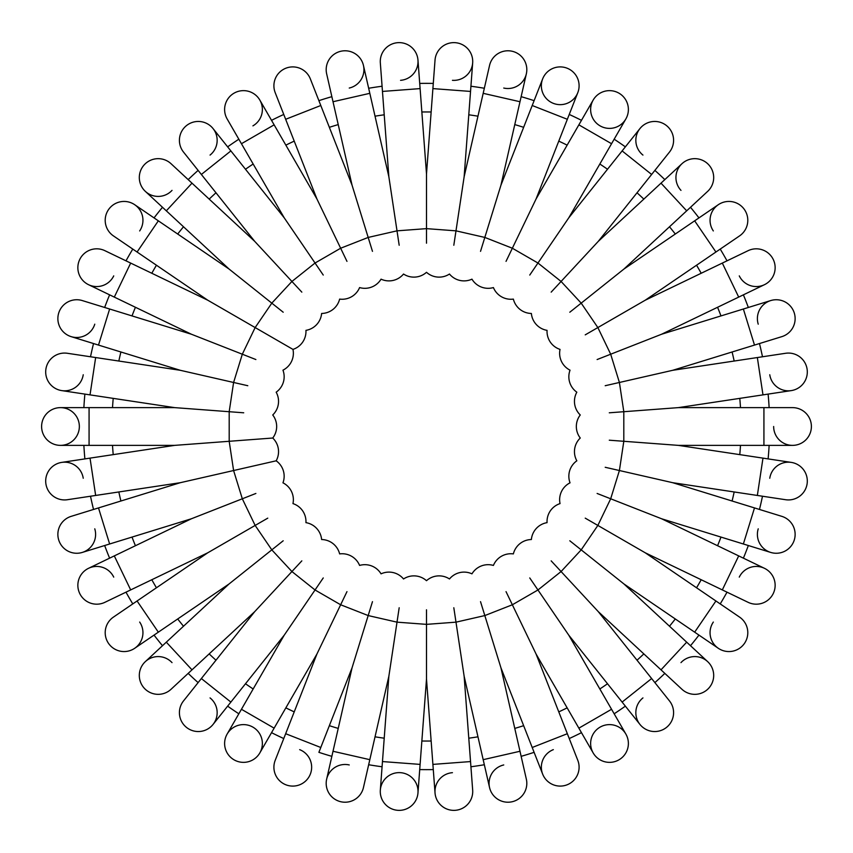 <?xml version="1.0" encoding="UTF-8"?>
<svg xmlns="http://www.w3.org/2000/svg" width="853" height="853" viewBox="0 0 853 853"><rect width="100%" height="100%" fill="white"/><g stroke="black" fill="none" stroke-linecap="round" stroke-linejoin="round"><path stroke-width="1.28" d="M243.713 412.799L174.652 407.627L89.075 407.627L89.075 445.373L174.652 445.373L90.023 458.125L95.653 495.454L180.282 482.702L98.5 507.919L109.632 543.99L191.413 518.763L114.302 555.9L130.68 589.913L207.791 552.776L137.077 600.981L158.338 632.169L229.052 583.964L166.314 642.17L191.989 669.84L254.727 611.633L201.361 678.54L230.875 702.083L284.23 635.165L241.442 709.28L274.133 728.153L316.921 654.038L285.659 733.708L320.792 747.495L352.054 667.824L333.011 751.269L369.818 759.671L388.861 676.226L382.464 761.569L420.102 764.395L426.5 679.052L432.897 764.395L470.536 761.569L464.139 676.226L483.182 759.671L519.989 751.269L500.946 667.824L532.208 747.495L567.341 733.708L536.079 654.038L578.867 728.153L611.558 709.28L568.77 635.165L622.125 702.083L651.639 678.54L598.273 611.633L661.011 669.84L686.686 642.17L623.948 583.964L694.662 632.169L715.923 600.981L645.209 552.776L722.32 589.913L738.698 555.9L661.587 518.763L743.368 543.99L754.5 507.919L672.718 482.702L757.347 495.454L762.977 458.125L678.348 445.373L763.925 445.373L763.925 407.627L678.348 407.627L762.977 394.875L757.347 357.546L672.718 370.298L754.5 345.081L743.368 309.01L661.587 334.237L738.698 297.1L722.32 263.087L645.209 300.224L715.923 252.019L694.662 220.831L623.948 269.036L686.686 210.83L661.011 183.16L598.273 241.367L651.639 174.46L622.125 150.917L568.77 217.835L611.558 143.72L578.867 124.847L536.079 198.962L567.341 119.292L532.208 105.505L500.946 185.176L519.989 101.731L483.182 93.329L464.139 176.774L470.536 91.431L432.897 88.605L426.5 173.948L420.102 88.605L382.464 91.431L380.331 62.909A18.873 18.873 0 0 1 413.886 49.709A18.873 18.873 0 0 1 400.558 80.321M433.281 83.423A343.151 343.151 0 0 0 419.719 83.423A343.151 343.151 0 0 1 433.281 83.423L435.03 60.094A18.873 18.873 0 0 1 460.759 43.94A18.873 18.873 0 0 1 452.442 80.321M470.536 761.569L472.669 790.091A18.873 18.873 0 0 1 439.114 803.291A18.873 18.873 0 0 1 452.442 772.679M400.558 772.679A18.873 18.873 0 0 1 413.886 803.291A18.873 18.873 0 0 1 380.331 790.091A18.873 18.873 0 0 1 400.558 772.679M84.884 458.903A343.151 343.151 0 0 1 83.871 445.373A343.151 343.151 0 0 0 84.884 458.903L61.757 462.39A18.873 18.873 0 0 1 83.231 478.245M93.531 509.454A343.151 343.151 0 0 1 90.514 496.233A343.151 343.151 0 0 0 93.531 509.454L71.172 516.353A18.873 18.873 0 0 0 58.708 539.949A18.873 18.873 0 0 0 82.304 552.424A18.873 18.873 0 0 1 58.708 539.949A18.873 18.873 0 0 1 71.172 516.353L98.5 507.919M104.663 545.525A343.151 343.151 0 0 0 109.61 558.161A343.151 343.151 0 0 1 104.663 545.525L82.304 552.424A18.873 18.873 0 0 0 94.768 528.828M132.78 603.913A343.151 343.151 0 0 1 125.988 592.163A343.151 343.151 0 0 0 132.78 603.913L113.449 617.092A18.873 18.873 0 0 0 108.48 643.322A18.873 18.873 0 0 0 134.71 648.28A18.873 18.873 0 0 1 108.48 643.322A18.873 18.873 0 0 1 113.449 617.092L137.077 600.981M162.496 645.71A343.151 343.151 0 0 1 154.041 635.101A343.151 343.151 0 0 0 162.496 645.71L145.351 661.619A18.873 18.873 0 0 1 172.018 662.621M188.172 673.38A343.151 343.151 0 0 0 198.12 682.613A343.151 343.151 0 0 1 188.172 673.38M238.84 713.79A343.151 343.151 0 0 1 227.634 706.145A343.151 343.151 0 0 0 238.84 713.79L227.143 734.049A18.873 18.873 0 0 1 252.925 727.14A18.873 18.873 0 0 1 259.834 752.922A18.873 18.873 0 0 1 234.053 759.831A18.873 18.873 0 0 1 227.143 734.049A18.873 18.873 0 0 0 234.053 759.831A18.873 18.873 0 0 0 259.834 752.922L271.531 732.663A343.151 343.151 0 0 0 283.761 738.549L275.21 760.322A18.873 18.873 0 0 0 285.883 784.792A18.873 18.873 0 0 0 310.343 774.119A18.873 18.873 0 0 0 299.67 749.648M318.894 752.335A343.151 343.151 0 0 0 331.86 756.334A343.151 343.151 0 0 1 318.894 752.335L320.792 747.495M368.656 764.736A343.151 343.151 0 0 0 382.08 766.762A343.151 343.151 0 0 1 368.656 764.736L363.453 787.543A18.873 18.873 0 0 1 340.848 801.745A18.873 18.873 0 0 1 326.656 779.152A18.873 18.873 0 0 1 349.25 764.949M433.281 769.577A343.151 343.151 0 0 1 419.719 769.577A343.151 343.151 0 0 0 433.281 769.577L435.03 792.906A18.873 18.873 0 0 0 455.267 810.318A18.873 18.873 0 0 0 472.669 790.091M470.92 766.762A343.151 343.151 0 0 0 484.344 764.736A343.151 343.151 0 0 1 470.92 766.762M534.106 752.335A343.151 343.151 0 0 1 521.14 756.334A343.151 343.151 0 0 0 534.106 752.335L542.657 774.119A18.873 18.873 0 0 1 553.33 749.648M581.469 732.663A343.151 343.151 0 0 1 569.239 738.549A343.151 343.151 0 0 0 581.469 732.663L593.166 752.922A18.873 18.873 0 0 1 600.075 727.14A18.873 18.873 0 0 1 625.857 734.049A18.873 18.873 0 0 1 618.947 759.831A18.873 18.873 0 0 1 593.166 752.922A18.873 18.873 0 0 0 618.947 759.831A18.873 18.873 0 0 0 625.857 734.049L611.558 709.28M614.16 713.79A343.151 343.151 0 0 0 625.366 706.145A343.151 343.151 0 0 1 614.16 713.79M654.88 682.613A343.151 343.151 0 0 0 664.828 673.38A343.151 343.151 0 0 1 654.88 682.613M690.503 645.71A343.151 343.151 0 0 0 698.959 635.101A343.151 343.151 0 0 1 690.503 645.71M720.22 603.913A343.151 343.151 0 0 0 727.012 592.163A343.151 343.151 0 0 1 720.22 603.913L739.551 617.092A18.873 18.873 0 0 1 744.52 643.322A18.873 18.873 0 0 1 718.29 648.28A18.873 18.873 0 0 1 713.332 622.061M743.389 558.161A343.151 343.151 0 0 0 748.337 545.525A343.151 343.151 0 0 1 743.389 558.161M759.469 509.454A343.151 343.151 0 0 0 762.486 496.233A343.151 343.151 0 0 1 759.469 509.454M768.116 458.903A343.151 343.151 0 0 0 769.129 445.373A343.151 343.151 0 0 1 768.116 458.903M768.116 394.097A343.151 343.151 0 0 1 769.129 407.627A343.151 343.151 0 0 0 768.116 394.097L791.243 390.61A18.873 18.873 0 0 1 769.769 374.755M762.486 356.767A343.151 343.151 0 0 0 759.469 343.546A343.151 343.151 0 0 1 762.486 356.767M748.337 307.475A343.151 343.151 0 0 0 743.389 294.839A343.151 343.151 0 0 1 748.337 307.475M720.22 249.087A343.151 343.151 0 0 1 727.012 260.837A343.151 343.151 0 0 0 720.22 249.087L739.551 235.908A18.873 18.873 0 0 0 744.52 209.678A18.873 18.873 0 0 0 718.29 204.72A18.873 18.873 0 0 1 744.52 209.678A18.873 18.873 0 0 1 739.551 235.908L715.923 252.019M690.503 207.29A343.151 343.151 0 0 1 698.959 217.899A343.151 343.151 0 0 0 690.503 207.29L707.649 191.381A18.873 18.873 0 0 0 708.651 164.704A18.873 18.873 0 0 0 681.973 163.701A18.873 18.873 0 0 1 708.651 164.704A18.873 18.873 0 0 1 707.649 191.381L686.686 210.83M664.828 179.62A343.151 343.151 0 0 0 654.88 170.387A343.151 343.151 0 0 1 664.828 179.62M614.16 139.21A343.151 343.151 0 0 1 625.366 146.855A343.151 343.151 0 0 0 614.16 139.21L625.857 118.951A18.873 18.873 0 0 1 600.075 125.86A18.873 18.873 0 0 1 593.166 100.078A18.873 18.873 0 0 1 618.947 93.169A18.873 18.873 0 0 1 625.857 118.951L611.558 143.72M569.239 114.451A343.151 343.151 0 0 1 581.469 120.337A343.151 343.151 0 0 0 569.239 114.451L577.79 92.678A18.873 18.873 0 0 1 553.33 103.352A18.873 18.873 0 0 1 542.657 78.881A18.873 18.873 0 0 1 567.117 68.208A18.873 18.873 0 0 1 577.79 92.678L577.79 92.678A18.873 18.873 0 0 0 567.117 68.208A18.873 18.873 0 0 0 542.657 78.881L532.208 105.505M521.14 96.666A343.151 343.151 0 0 1 534.106 100.665A343.151 343.151 0 0 0 521.14 96.666L526.344 73.848A18.873 18.873 0 0 1 503.75 88.051M484.344 88.264A343.151 343.151 0 0 0 470.92 86.238A343.151 343.151 0 0 1 484.344 88.264M368.656 88.264A343.151 343.151 0 0 1 382.08 86.238A343.151 343.151 0 0 0 368.656 88.264L363.453 65.457A18.873 18.873 0 0 1 349.25 88.051M331.86 96.666A343.151 343.151 0 0 0 318.894 100.665A343.151 343.151 0 0 1 331.86 96.666M271.531 120.337A343.151 343.151 0 0 1 283.761 114.451A343.151 343.151 0 0 0 271.531 120.337L259.834 100.078A18.873 18.873 0 0 1 252.925 125.86M227.634 146.855A343.151 343.151 0 0 1 238.84 139.21A343.151 343.151 0 0 0 227.634 146.855L213.047 128.568A18.873 18.873 0 0 1 210.051 155.086M188.172 179.62A343.151 343.151 0 0 1 198.12 170.387A343.151 343.151 0 0 0 188.172 179.62L171.026 163.701A18.873 18.873 0 0 0 144.349 164.704A18.873 18.873 0 0 0 145.351 191.381A18.873 18.873 0 0 1 144.349 164.704A18.873 18.873 0 0 1 171.026 163.701L254.727 241.367L301.823 292.131M154.041 217.899A343.151 343.151 0 0 1 162.496 207.29A343.151 343.151 0 0 0 154.041 217.899L134.71 204.72A18.873 18.873 0 0 1 139.668 230.939M132.78 249.087A343.151 343.151 0 0 0 125.988 260.837A343.151 343.151 0 0 1 132.78 249.087L113.449 235.908A18.873 18.873 0 0 1 108.48 209.678A18.873 18.873 0 0 1 134.71 204.72A18.873 18.873 0 0 0 108.48 209.678A18.873 18.873 0 0 0 113.449 235.908L137.077 252.019L158.338 220.831L229.052 269.036L283.196 312.219M104.663 307.475A343.151 343.151 0 0 1 109.61 294.839A343.151 343.151 0 0 0 104.663 307.475L82.304 300.576A18.873 18.873 0 0 0 58.708 313.051A18.873 18.873 0 0 0 71.172 336.647A18.873 18.873 0 0 1 58.708 313.051A18.873 18.873 0 0 1 82.304 300.576L191.413 334.237L255.879 359.539M90.514 356.767A343.151 343.151 0 0 1 93.531 343.546A343.151 343.151 0 0 0 90.514 356.767L67.376 353.281A18.873 18.873 0 0 0 45.902 369.136A18.873 18.873 0 0 0 61.757 390.61A18.873 18.873 0 0 1 45.902 369.136A18.873 18.873 0 0 1 67.376 353.281L180.282 370.298L247.796 385.716M83.871 407.627A343.151 343.151 0 0 1 84.884 394.097A343.151 343.151 0 0 0 83.871 407.627L60.478 407.627A18.873 18.873 0 0 1 79.35 426.5A18.873 18.873 0 0 1 60.478 445.373A18.873 18.873 0 0 1 41.605 426.5A18.873 18.873 0 0 1 60.478 407.627A18.873 18.873 0 0 0 41.605 426.5A18.873 18.873 0 0 0 60.478 445.373L89.075 445.373M174.652 445.373L272.736 438.026A18.873 18.873 0 0 0 272.736 414.974A18.873 18.873 0 0 0 276.169 392.188A18.873 18.873 0 0 0 282.961 370.17A18.873 18.873 0 0 0 292.963 349.399L277.182 340.294M272.736 414.974A18.873 18.873 0 0 0 276.169 392.188A18.873 18.873 0 0 1 272.736 414.974M180.282 482.702L276.169 460.812A18.873 18.873 0 0 0 272.736 438.026L243.713 440.201M191.413 334.237L114.302 297.1L130.68 263.087L207.791 300.224L292.963 349.399A18.873 18.873 0 0 0 305.939 330.356A18.873 18.873 0 0 0 321.624 313.467A18.873 18.873 0 0 0 339.633 299.094A18.873 18.873 0 0 0 359.593 287.568A18.873 18.873 0 0 0 381.046 279.155A18.873 18.873 0 0 0 403.522 274.026A18.873 18.873 0 0 0 426.5 272.299A18.873 18.873 0 0 0 449.478 274.026A18.873 18.873 0 0 0 471.954 279.155A18.873 18.873 0 0 0 493.407 287.568A18.873 18.873 0 0 0 513.367 299.094A18.873 18.873 0 0 0 531.376 313.467A18.873 18.873 0 0 0 547.061 330.356A18.873 18.873 0 0 0 560.037 349.399A18.873 18.873 0 0 0 570.039 370.17A18.873 18.873 0 0 0 576.831 392.188A18.873 18.873 0 0 0 580.264 414.974A18.873 18.873 0 0 0 580.264 438.026A18.873 18.873 0 0 0 576.831 460.812A18.873 18.873 0 0 0 570.039 482.83A18.873 18.873 0 0 0 560.037 503.601A18.873 18.873 0 0 0 547.061 522.644A18.873 18.873 0 0 0 531.376 539.533A18.873 18.873 0 0 0 513.367 553.906A18.873 18.873 0 0 0 493.407 565.432A18.873 18.873 0 0 0 471.954 573.845A18.873 18.873 0 0 0 449.478 578.974A18.873 18.873 0 0 0 426.5 580.701A18.873 18.873 0 0 0 403.522 578.974A18.873 18.873 0 0 0 381.046 573.845A18.873 18.873 0 0 0 359.593 565.432A18.873 18.873 0 0 0 339.633 553.906A18.873 18.873 0 0 0 321.624 539.533A18.873 18.873 0 0 0 305.939 522.644A18.873 18.873 0 0 0 292.963 503.601A18.873 18.873 0 0 0 282.961 482.83A18.873 18.873 0 0 0 276.169 460.812L247.796 467.284M83.231 374.755A18.873 18.873 0 0 1 61.757 390.61L90.023 394.875L95.653 357.546M94.768 324.172A18.873 18.873 0 0 1 71.172 336.647L98.5 345.081L109.632 309.01M113.726 275.882A18.873 18.873 0 0 1 88.541 284.689A18.873 18.873 0 0 1 79.724 259.504A18.873 18.873 0 0 1 104.908 250.686A18.873 18.873 0 0 0 79.724 259.504A18.873 18.873 0 0 0 88.541 284.689L109.61 294.839M172.018 190.379A18.873 18.873 0 0 1 145.351 191.381L162.496 207.29M254.727 241.367L201.361 174.46L230.875 150.917L284.23 217.835L323.244 275.05M201.361 174.46L183.534 152.101A18.873 18.873 0 0 1 186.519 125.572A18.873 18.873 0 0 1 213.047 128.568A18.873 18.873 0 0 0 186.519 125.572A18.873 18.873 0 0 0 183.534 152.101L198.12 170.387M284.23 217.835L241.442 143.72L274.133 124.847L316.921 198.962L346.968 261.359M227.143 118.951A18.873 18.873 0 0 1 234.053 93.169A18.873 18.873 0 0 1 259.834 100.078A18.873 18.873 0 0 0 234.053 93.169A18.873 18.873 0 0 0 227.143 118.951L241.442 143.72M316.921 198.962L285.659 119.292L320.792 105.505L352.054 185.176L372.473 251.347M359.593 287.568A18.873 18.873 0 0 0 381.046 279.155A18.873 18.873 0 0 1 359.593 287.568M275.21 92.678A18.873 18.873 0 0 1 285.883 68.208A18.873 18.873 0 0 1 310.343 78.881A18.873 18.873 0 0 0 285.883 68.208A18.873 18.873 0 0 0 275.21 92.678L285.659 119.292M352.054 185.176L333.011 101.731L369.818 93.329L388.861 176.774L399.183 245.248M326.656 73.848A18.873 18.873 0 0 1 340.848 51.255A18.873 18.873 0 0 1 363.453 65.457A18.873 18.873 0 0 0 340.848 51.255A18.873 18.873 0 0 0 326.656 73.848L333.011 101.731M426.5 173.948L426.5 243.201M380.331 62.909A18.873 18.873 0 0 1 397.733 42.682A18.873 18.873 0 0 1 417.97 60.094L419.719 83.423M464.139 176.774L453.817 245.248M432.897 88.605L435.03 60.094A18.873 18.873 0 0 1 455.267 42.682A18.873 18.873 0 0 1 472.669 62.909L470.536 91.431M500.946 185.176L480.527 251.347M489.547 65.457A18.873 18.873 0 0 1 512.152 51.255A18.873 18.873 0 0 1 526.344 73.848A18.873 18.873 0 0 0 512.152 51.255A18.873 18.873 0 0 0 489.547 65.457L483.182 93.329M536.079 198.962L506.032 261.359M471.954 279.155A18.873 18.873 0 0 0 493.407 287.568A18.873 18.873 0 0 1 471.954 279.155M568.77 217.835L529.756 275.05M598.273 241.367L551.177 292.131M642.949 155.086A18.873 18.873 0 0 1 639.953 128.568A18.873 18.873 0 0 1 666.481 125.572A18.873 18.873 0 0 1 669.466 152.101L669.466 152.101A18.873 18.873 0 0 0 666.481 125.572A18.873 18.873 0 0 0 639.953 128.568L625.366 146.855M623.948 269.036L569.804 312.219M680.982 190.379A18.873 18.873 0 0 1 681.973 163.701L661.011 183.16M645.209 300.224L585.233 334.856M713.332 230.939A18.873 18.873 0 0 1 718.29 204.72L698.959 217.899M661.587 334.237L597.121 359.539M727.012 260.837L748.092 250.686A18.873 18.873 0 0 1 773.276 259.504A18.873 18.873 0 0 1 764.459 284.689A18.873 18.873 0 0 1 739.274 275.882M672.718 370.298L605.203 385.716M758.232 324.172A18.873 18.873 0 0 1 770.696 300.576A18.873 18.873 0 0 1 794.292 313.051A18.873 18.873 0 0 1 781.828 336.647L781.828 336.647A18.873 18.873 0 0 0 794.292 313.051A18.873 18.873 0 0 0 770.696 300.576L743.368 309.01M678.348 407.627L609.287 412.799M576.831 392.188A18.873 18.873 0 0 0 580.264 414.974A18.873 18.873 0 0 1 576.831 392.188M785.624 353.281A18.873 18.873 0 0 1 807.098 369.136A18.873 18.873 0 0 1 791.243 390.61A18.873 18.873 0 0 0 807.098 369.136A18.873 18.873 0 0 0 785.624 353.281L757.347 357.546M678.348 445.373L609.287 440.201M763.925 407.627L792.522 407.627A18.873 18.873 0 0 1 811.395 426.5A18.873 18.873 0 0 1 792.522 445.373A18.873 18.873 0 0 1 773.65 426.5M792.522 407.627A18.873 18.873 0 0 1 811.395 426.5A18.873 18.873 0 0 1 792.522 445.373L763.925 445.373M672.718 482.702L605.203 467.284M580.264 438.026A18.873 18.873 0 0 0 576.831 460.812A18.873 18.873 0 0 1 580.264 438.026M769.769 478.245A18.873 18.873 0 0 1 791.243 462.39A18.873 18.873 0 0 1 807.098 483.864A18.873 18.873 0 0 1 785.624 499.719A18.873 18.873 0 0 0 807.098 483.864A18.873 18.873 0 0 0 791.243 462.39L762.977 458.125M661.587 518.763L597.121 493.46M754.5 507.919L781.828 516.353A18.873 18.873 0 0 1 794.292 539.949A18.873 18.873 0 0 1 770.696 552.424A18.873 18.873 0 0 1 758.232 528.828M781.828 516.353A18.873 18.873 0 0 1 794.292 539.949A18.873 18.873 0 0 1 770.696 552.424L743.368 543.99M645.209 552.776L585.233 518.144M739.274 577.118A18.873 18.873 0 0 1 764.459 568.311A18.873 18.873 0 0 1 773.276 593.496A18.873 18.873 0 0 1 748.092 602.314A18.873 18.873 0 0 0 773.276 593.496A18.873 18.873 0 0 0 764.459 568.311L738.698 555.9M623.948 583.964L569.804 540.781M715.923 600.981L739.551 617.092A18.873 18.873 0 0 1 744.52 643.322A18.873 18.873 0 0 1 718.29 648.28L694.662 632.169M598.273 611.633L551.177 560.869M680.982 662.621A18.873 18.873 0 0 1 707.649 661.619A18.873 18.873 0 0 1 708.651 688.296A18.873 18.873 0 0 1 681.973 689.299L661.011 669.84M568.77 635.165L529.756 577.95M651.639 678.54L669.466 700.899A18.873 18.873 0 0 1 666.481 727.428A18.873 18.873 0 0 1 639.953 724.432A18.873 18.873 0 0 1 642.949 697.914M669.466 700.899A18.873 18.873 0 0 1 666.481 727.428A18.873 18.873 0 0 1 639.953 724.432L622.125 702.083M536.079 654.038L506.032 591.641M500.946 667.824L480.527 601.653M493.407 565.432A18.873 18.873 0 0 0 471.954 573.845A18.873 18.873 0 0 1 493.407 565.432M567.341 733.708L577.79 760.322A18.873 18.873 0 0 1 567.117 784.792A18.873 18.873 0 0 1 542.657 774.119A18.873 18.873 0 0 0 567.117 784.792A18.873 18.873 0 0 0 577.79 760.322L569.239 738.549M464.139 676.226L453.817 607.752M521.14 756.334L526.344 779.152A18.873 18.873 0 0 1 512.152 801.745A18.873 18.873 0 0 1 489.547 787.543A18.873 18.873 0 0 1 503.75 764.949M519.989 751.269L526.344 779.152A18.873 18.873 0 0 1 512.152 801.745A18.873 18.873 0 0 1 489.547 787.543L483.182 759.671M426.5 679.052L426.5 609.799M388.861 676.226L399.183 607.752M419.719 769.577L417.97 792.906A18.873 18.873 0 0 1 397.733 810.318A18.873 18.873 0 0 1 380.331 790.091L382.464 761.569M352.054 667.824L372.473 601.653M369.818 759.671L363.453 787.543A18.873 18.873 0 0 1 340.848 801.745A18.873 18.873 0 0 1 326.656 779.152L333.011 751.269M316.921 654.038L346.968 591.641M381.046 573.845A18.873 18.873 0 0 0 359.593 565.432A18.873 18.873 0 0 1 381.046 573.845M284.23 635.165L323.244 577.95M254.727 611.633L301.823 560.869M210.051 697.914A18.873 18.873 0 0 1 213.047 724.432A18.873 18.873 0 0 1 186.519 727.428A18.873 18.873 0 0 1 183.534 700.899L183.534 700.899A18.873 18.873 0 0 0 186.519 727.428A18.873 18.873 0 0 0 213.047 724.432L227.634 706.145M229.052 583.964L283.196 540.781M171.026 689.299A18.873 18.873 0 0 1 144.349 688.296A18.873 18.873 0 0 1 145.351 661.619A18.873 18.873 0 0 0 144.349 688.296A18.873 18.873 0 0 0 171.026 689.299L191.989 669.84M207.791 552.776L267.767 518.144M139.668 622.061A18.873 18.873 0 0 1 134.71 648.28L154.041 635.101M191.413 518.763L255.879 493.46M125.988 592.163L104.908 602.314A18.873 18.873 0 0 1 79.724 593.496A18.873 18.873 0 0 1 88.541 568.311A18.873 18.873 0 0 1 113.726 577.118M67.376 499.719A18.873 18.873 0 0 1 45.902 483.864A18.873 18.873 0 0 1 61.757 462.39A18.873 18.873 0 0 0 45.902 483.864A18.873 18.873 0 0 0 67.376 499.719L95.653 495.454M271.531 732.663A343.151 343.151 0 0 0 283.761 738.549M112.511 407.627A314.554 314.554 0 0 1 113.214 398.362M118.834 361.043A314.554 314.554 0 0 1 120.902 351.99M132.023 315.919A314.554 314.554 0 0 1 135.424 307.272M151.802 273.259A314.554 314.554 0 0 1 156.44 265.219M177.701 234.031A314.554 314.554 0 0 1 183.502 226.77M209.166 199.101A314.554 314.554 0 0 1 215.98 192.789M245.493 169.246A314.554 314.554 0 0 1 253.16 164.021M285.851 145.149A314.554 314.554 0 0 1 294.221 141.118M329.354 127.321A314.554 314.554 0 0 1 338.236 124.591M375.032 116.189A314.554 314.554 0 0 1 384.213 114.803M421.851 111.988A314.554 314.554 0 0 1 431.149 111.988M468.787 114.803A314.554 314.554 0 0 1 477.968 116.189M514.764 124.591A314.554 314.554 0 0 1 523.646 127.321M558.779 141.118A314.554 314.554 0 0 1 567.149 145.149M599.84 164.021A314.554 314.554 0 0 1 607.507 169.246M637.02 192.789A314.554 314.554 0 0 1 643.834 199.101M669.498 226.77A314.554 314.554 0 0 1 675.299 234.031M696.56 265.219A314.554 314.554 0 0 1 701.198 273.259M717.576 307.272A314.554 314.554 0 0 1 720.977 315.919M732.098 351.99A314.554 314.554 0 0 1 734.166 361.043M739.786 398.362A314.554 314.554 0 0 1 740.489 407.627M740.489 445.373A314.554 314.554 0 0 1 739.786 454.638M734.166 491.957A314.554 314.554 0 0 1 732.098 501.01M720.977 537.081A314.554 314.554 0 0 1 717.576 545.728M701.198 579.741A314.554 314.554 0 0 1 696.56 587.781M675.299 618.969A314.554 314.554 0 0 1 669.498 626.23M643.834 653.899A314.554 314.554 0 0 1 637.02 660.211M607.507 683.754A314.554 314.554 0 0 1 599.84 688.979M567.149 707.851A314.554 314.554 0 0 1 558.779 711.882M523.646 725.679A314.554 314.554 0 0 1 514.764 728.409M477.968 736.811A314.554 314.554 0 0 1 468.787 738.197M431.149 741.012A314.554 314.554 0 0 1 421.851 741.012M384.213 738.197A314.554 314.554 0 0 1 375.032 736.811M338.236 728.409A314.554 314.554 0 0 1 329.354 725.679M294.221 711.882A314.554 314.554 0 0 1 285.851 707.851M253.16 688.979A314.554 314.554 0 0 1 245.493 683.754M215.98 660.211A314.554 314.554 0 0 1 209.166 653.899M183.502 626.23A314.554 314.554 0 0 1 177.701 618.969M156.44 587.781A314.554 314.554 0 0 1 151.802 579.741M135.424 545.728A314.554 314.554 0 0 1 132.023 537.081M120.902 501.01A314.554 314.554 0 0 1 118.834 491.957M113.214 454.638A314.554 314.554 0 0 1 112.511 445.373M229.19 411.711L233.594 382.475L242.316 354.208L255.143 327.573L271.808 303.135L291.918 281.458L315.045 263.023L340.646 248.234L368.176 237.433L397.008 230.843L426.5 228.636L455.992 230.843L484.824 237.433L512.354 248.234L537.955 263.023L561.082 281.458L581.192 303.135L597.857 327.573L610.684 354.208L619.406 382.475L623.81 411.711L623.81 441.289L619.406 470.525L610.684 498.792L597.857 525.427L581.192 549.865L561.082 571.542L537.955 589.977L512.354 604.766L484.824 615.567L455.992 622.157L426.5 624.364L397.008 622.157L368.176 615.567L340.646 604.766L315.045 589.977L291.918 571.542L271.808 549.865L255.143 525.427L242.316 498.792L233.594 470.525L229.19 441.289L229.19 411.711M229.052 269.036L166.314 210.83L191.989 183.16M90.023 394.875L174.652 407.627M98.5 345.081L180.282 370.298M114.302 297.1L88.541 284.689M130.68 263.087L104.908 250.686M137.077 252.019L207.791 300.224M158.338 220.831L134.71 204.72M166.314 210.83L145.351 191.381M230.875 150.917L213.047 128.568M274.133 124.847L259.834 100.078M320.792 105.505L310.343 78.881M369.818 93.329L363.453 65.457M382.464 91.431L388.861 176.774M420.102 88.605L417.97 60.094M519.989 101.731L526.344 73.848M567.341 119.292L577.79 92.678M578.867 124.847L593.166 100.078M622.125 150.917L639.953 128.568M651.639 174.46L669.466 152.101M694.662 220.831L718.29 204.72M722.32 263.087L748.092 250.686M738.698 297.1L764.459 284.689M754.5 345.081L781.828 336.647M762.977 394.875L791.243 390.61M757.347 495.454L785.624 499.719M722.32 589.913L748.092 602.314M686.686 642.17L707.649 661.619M578.867 728.153L593.166 752.922M532.208 747.495L542.657 774.119M432.897 764.395L435.03 792.906M420.102 764.395L417.97 792.906M285.659 733.708L275.21 760.322M274.133 728.153L259.834 752.922M241.442 709.28L227.143 734.049M230.875 702.083L213.047 724.432M201.361 678.54L183.534 700.899M166.314 642.17L145.351 661.619M158.338 632.169L134.71 648.28M130.68 589.913L104.908 602.314M114.302 555.9L88.541 568.311M109.632 543.99L82.304 552.424M90.023 458.125L61.757 462.39M89.075 407.627L60.478 407.627"/></g></svg>
